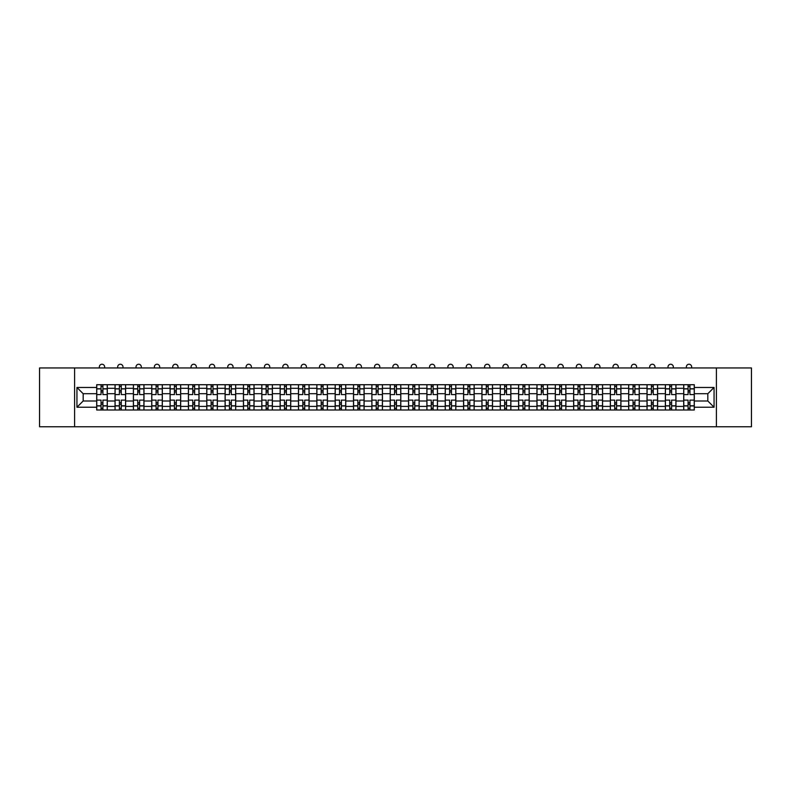 <?xml version="1.0" encoding="UTF-8"?>
<svg xmlns="http://www.w3.org/2000/svg" width="791" height="791" viewBox="0 0 791 791"><rect width="100%" height="100%" fill="white"/><g stroke="black" fill="none" stroke-linecap="round" stroke-linejoin="round"><path stroke-width="1.19" d="M716.409 426.754L751.45 426.754L751.45 367.953L39.55 367.953L39.55 426.754L716.409 426.754L716.409 367.953M115.041 409.995L115.041 388.302L107.279 388.302L107.279 409.995M107.279 388.302L107.279 384.713M115.041 388.302L115.041 384.713M125.631 384.713L125.631 409.995M133.392 409.995L133.392 384.713M143.972 384.713L143.972 409.995M151.734 409.995L151.734 384.713M162.313 384.713L162.313 409.995M170.075 409.995L170.075 384.713M180.664 384.713L180.664 409.995M188.416 409.995L188.416 384.713M199.006 384.713L199.006 409.995M206.767 409.995L206.767 384.713M217.347 384.713L217.347 409.995M225.109 409.995L225.109 384.713M235.688 384.713L235.688 409.995M243.45 409.995L243.45 384.713M254.04 384.713L254.04 409.995M261.801 409.995L261.801 384.713M272.381 384.713L272.381 409.995M280.143 409.995L280.143 384.713M290.722 384.713L290.722 409.995M298.484 409.995L298.484 384.713M309.073 384.713L309.073 409.995M316.835 409.995L316.835 384.713M327.415 384.713L327.415 409.995M335.176 409.995L335.176 384.713M345.756 384.713L345.756 409.995M353.518 409.995L353.518 384.713M364.107 384.713L364.107 409.995M371.869 409.995L371.869 384.713M382.449 384.713L382.449 409.995M390.21 409.995L390.21 384.713M400.79 384.713L400.79 409.995M408.551 409.995L408.551 384.713M419.131 384.713L419.131 409.995M426.893 409.995L426.893 384.713M437.482 384.713L437.482 409.995M445.244 409.995L445.244 384.713M455.824 384.713L455.824 409.995M463.585 409.995L463.585 384.713M474.165 384.713L474.165 409.995M481.927 409.995L481.927 384.713M492.516 384.713L492.516 409.995M500.278 409.995L500.278 384.713M510.857 384.713L510.857 409.995M518.619 409.995L518.619 384.713M529.199 384.713L529.199 409.995M536.96 409.995L536.96 384.713M547.55 384.713L547.55 409.995M555.312 409.995L555.312 384.713M565.891 384.713L565.891 409.995M573.653 409.995L573.653 384.713M584.233 384.713L584.233 409.995M591.994 409.995L591.994 384.713M602.584 384.713L602.584 409.995M610.336 409.995L610.336 384.713M620.925 384.713L620.925 409.995M628.687 409.995L628.687 384.713M639.266 384.713L639.266 409.995M647.028 409.995L647.028 384.713M657.608 384.713L657.608 409.995M665.369 409.995L665.369 384.713M675.959 384.713L675.959 409.995M683.721 409.995L683.721 384.713M683.721 400.997L675.959 400.997M665.369 400.997L657.608 400.997M647.028 400.997L639.266 400.997M628.687 400.997L620.925 400.997M610.336 400.997L602.584 400.997M591.994 400.997L584.233 400.997M573.653 400.997L565.891 400.997M555.312 400.997L547.55 400.997M536.96 400.997L529.199 400.997M518.619 400.997L510.857 400.997M500.278 400.997L492.516 400.997M481.927 400.997L474.165 400.997M463.585 400.997L455.824 400.997M445.244 400.997L437.482 400.997M426.893 400.997L419.131 400.997M408.551 400.997L400.79 400.997M390.21 400.997L382.449 400.997M371.869 400.997L364.107 400.997M353.518 400.997L345.756 400.997M335.176 400.997L327.415 400.997M316.835 400.997L309.073 400.997M298.484 400.997L290.722 400.997M280.143 400.997L272.381 400.997M261.801 400.997L254.04 400.997M243.45 400.997L235.688 400.997M225.109 400.997L217.347 400.997M206.767 400.997L199.006 400.997M188.416 400.997L180.664 400.997M170.075 400.997L162.313 400.997M151.734 400.997L143.972 400.997M133.392 400.997L125.631 400.997M115.041 400.997L107.279 400.997M683.721 393.71L675.959 393.71M665.369 393.71L657.608 393.71M647.028 393.71L639.266 393.71M628.687 393.71L620.925 393.71M610.336 393.71L602.584 393.71M591.994 393.71L584.233 393.71M573.653 393.71L565.891 393.71M555.312 393.71L547.55 393.71M536.96 393.71L529.199 393.71M518.619 393.71L510.857 393.71M500.278 393.71L492.516 393.71M481.927 393.71L474.165 393.71M463.585 393.71L455.824 393.71M445.244 393.71L437.482 393.71M426.893 393.71L419.131 393.71M408.551 393.71L400.79 393.71M390.21 393.71L382.449 393.71M371.869 393.71L364.107 393.71M353.518 393.71L345.756 393.71M335.176 393.71L327.415 393.71M316.835 393.71L309.073 393.71M298.484 393.71L290.722 393.71M280.143 393.71L272.381 393.71M261.801 393.71L254.04 393.71M243.45 393.71L235.688 393.71M225.109 393.71L217.347 393.71M206.767 393.71L199.006 393.71M188.416 393.71L180.664 393.71M170.075 393.71L162.313 393.71M151.734 393.71L143.972 393.71M133.392 393.71L125.631 393.71M115.041 393.71L107.279 393.71M83.174 400.997L96.7 400.997L96.7 393.71L83.174 393.71L83.174 400.997L76.945 407.227L76.945 387.471L96.7 387.471L96.7 393.71M694.3 393.71L694.3 400.997L707.826 400.997L707.826 393.71L694.3 393.71L694.3 384.713L96.7 384.713L96.7 387.471M694.3 387.471L714.055 387.471L714.055 407.227L694.3 407.227L694.3 400.997M96.7 400.997L96.7 409.995L694.3 409.995L694.3 407.227M96.7 407.227L76.945 407.227M74.591 426.754L74.591 367.953M102.929 408.225L101.05 408.225M101.05 386.473L102.929 386.473M121.28 408.225L119.392 408.225M119.392 386.473L121.28 386.473M139.621 408.225L137.743 408.225M137.743 386.473L139.621 386.473M157.963 408.225L156.084 408.225M156.084 386.473L157.963 386.473M176.314 408.225L174.425 408.225M174.425 386.473L176.314 386.473M194.655 408.225L192.777 408.225M192.777 386.473L194.655 386.473M212.997 408.225L211.118 408.225M211.118 386.473L212.997 386.473M231.338 408.225L229.459 408.225M229.459 386.473L231.338 386.473M249.689 408.225L247.801 408.225M247.801 386.473L249.689 386.473M268.03 408.225L266.152 408.225M266.152 386.473L268.03 386.473M286.372 408.225L284.493 408.225M284.493 386.473L286.372 386.473M304.723 408.225L302.834 408.225M302.834 386.473L304.723 386.473M323.064 408.225L321.186 408.225M321.186 386.473L323.064 386.473M341.405 408.225L339.527 408.225M339.527 386.473L341.405 386.473M359.757 408.225L357.868 408.225M357.868 386.473L359.757 386.473M378.098 408.225L376.219 408.225M376.219 386.473L378.098 386.473M396.439 408.225L394.561 408.225M394.561 386.473L396.439 386.473M414.781 408.225L412.902 408.225M412.902 386.473L414.781 386.473M433.132 408.225L431.243 408.225M431.243 386.473L433.132 386.473M451.473 408.225L449.595 408.225M449.595 386.473L451.473 386.473M469.814 408.225L467.936 408.225M467.936 386.473L469.814 386.473M488.166 408.225L486.277 408.225M486.277 386.473L488.166 386.473M506.507 408.225L504.628 408.225M504.628 386.473L506.507 386.473M524.848 408.225L522.97 408.225M522.97 386.473L524.848 386.473M543.199 408.225L541.311 408.225M541.311 386.473L543.199 386.473M561.541 408.225L559.662 408.225M559.662 386.473L561.541 386.473M579.882 408.225L578.003 408.225M578.003 386.473L579.882 386.473M598.223 408.225L596.345 408.225M596.345 386.473L598.223 386.473M616.575 408.225L614.686 408.225M614.686 386.473L616.575 386.473M634.916 408.225L633.037 408.225M633.037 386.473L634.916 386.473M653.257 408.225L651.379 408.225M651.379 386.473L653.257 386.473M671.608 408.225L669.72 408.225M669.72 386.473L671.608 386.473M689.95 408.225L688.071 408.225M688.071 386.473L689.95 386.473M76.945 387.471L83.174 393.71M707.826 400.997L714.055 407.227M707.826 393.71L714.055 387.471M107.22 409.995L107.22 394.59L102.929 394.59L102.929 384.713M101.05 384.713L101.05 394.59L96.759 394.59L96.759 384.713M104.639 367.953L104.639 366.895A2.65 2.65 0 0 0 101.99 364.246A2.65 2.65 0 0 0 99.35 366.895L99.35 367.953M107.22 394.59L107.22 384.713M96.759 409.995L96.759 400.117L101.05 400.117L101.05 409.995M102.929 409.995L102.929 400.117L107.22 400.117M101.05 392L102.929 392M96.759 400.117L96.759 394.59M102.929 402.698L101.05 402.698M102.929 408.463L101.05 408.463M101.05 404.231L102.929 404.231M102.929 390.477L101.05 390.477M101.05 386.235L102.929 386.235M125.571 409.995L125.571 394.59L121.28 394.59L121.28 384.713M119.392 384.713L119.392 394.59L115.1 394.59L115.1 384.713M122.981 367.953L122.981 366.895A2.65 2.65 0 0 0 120.331 364.246A2.65 2.65 0 0 0 117.691 366.895L117.691 367.953M125.571 394.59L125.571 384.713M115.1 409.995L115.1 400.117L119.392 400.117L119.392 409.995M121.28 409.995L121.28 400.117L125.571 400.117M119.392 392L121.28 392M115.1 400.117L115.1 394.59M121.28 402.698L119.392 402.698M121.28 408.463L119.392 408.463M119.392 404.231L121.28 404.231M121.28 390.477L119.392 390.477M119.392 386.235L121.28 386.235M143.913 409.995L143.913 394.59L139.621 394.59L139.621 384.713M137.743 384.713L137.743 394.59L133.452 394.59L133.452 384.713M141.322 367.953L141.322 366.895A2.65 2.65 0 0 0 138.682 364.246A2.65 2.65 0 0 0 136.032 366.895L136.032 367.953M143.913 394.59L143.913 384.713M133.452 409.995L133.452 400.117L137.743 400.117L137.743 409.995M139.621 409.995L139.621 400.117L143.913 400.117M137.743 392L139.621 392M133.452 400.117L133.452 394.59M139.621 402.698L137.743 402.698M139.621 408.463L137.743 408.463M137.743 404.231L139.621 404.231M139.621 390.477L137.743 390.477M137.743 386.235L139.621 386.235M162.254 409.995L162.254 394.59L157.963 394.59L157.963 384.713M156.084 384.713L156.084 394.59L151.793 394.59L151.793 384.713M159.673 367.953L159.673 366.895A2.65 2.65 0 0 0 157.023 364.246A2.65 2.65 0 0 0 154.374 366.895L154.374 367.953M162.254 394.59L162.254 384.713M151.793 409.995L151.793 400.117L156.084 400.117L156.084 409.995M157.963 409.995L157.963 400.117L162.254 400.117M156.084 392L157.963 392M151.793 400.117L151.793 394.59M157.963 402.698L156.084 402.698M157.963 408.463L156.084 408.463M156.084 404.231L157.963 404.231M157.963 390.477L156.084 390.477M156.084 386.235L157.963 386.235M180.605 409.995L180.605 394.59L176.314 394.59L176.314 384.713M174.425 384.713L174.425 394.59L170.134 394.59L170.134 384.713M178.015 367.953L178.015 366.895A2.65 2.65 0 0 0 175.365 364.246A2.65 2.65 0 0 0 172.725 366.895L172.725 367.953M180.605 394.59L180.605 384.713M170.134 409.995L170.134 400.117L174.425 400.117L174.425 409.995M176.314 409.995L176.314 400.117L180.605 400.117M174.425 392L176.314 392M170.134 400.117L170.134 394.59M176.314 402.698L174.425 402.698M176.314 408.463L174.425 408.463M174.425 404.231L176.314 404.231M176.314 390.477L174.425 390.477M174.425 386.235L176.314 386.235M198.946 409.995L198.946 394.59L194.655 394.59L194.655 384.713M192.777 384.713L192.777 394.59L188.476 394.59L188.476 384.713M196.356 367.953L196.356 366.895A2.65 2.65 0 0 0 193.716 364.246A2.65 2.65 0 0 0 191.066 366.895L191.066 367.953M198.946 394.59L198.946 384.713M188.476 409.995L188.476 400.117L192.777 400.117L192.777 409.995M194.655 409.995L194.655 400.117L198.946 400.117M192.777 392L194.655 392M188.476 400.117L188.476 394.59M194.655 402.698L192.777 402.698M194.655 408.463L192.777 408.463M192.777 404.231L194.655 404.231M194.655 390.477L192.777 390.477M192.777 386.235L194.655 386.235M217.288 409.995L217.288 394.59L212.997 394.59L212.997 384.713M211.118 384.713L211.118 394.59L206.827 394.59L206.827 384.713M214.707 367.953L214.707 366.895A2.65 2.65 0 0 0 212.057 364.246A2.65 2.65 0 0 0 209.407 366.895L209.407 367.953M217.288 394.59L217.288 384.713M206.827 409.995L206.827 400.117L211.118 400.117L211.118 409.995M212.997 409.995L212.997 400.117L217.288 400.117M211.118 392L212.997 392M206.827 400.117L206.827 394.59M212.997 402.698L211.118 402.698M212.997 408.463L211.118 408.463M211.118 404.231L212.997 404.231M212.997 390.477L211.118 390.477M211.118 386.235L212.997 386.235M235.639 409.995L235.639 394.59L231.338 394.59L231.338 384.713M229.459 384.713L229.459 394.59L225.168 394.59L225.168 384.713M233.048 367.953L233.048 366.895A2.65 2.65 0 0 0 230.399 364.246A2.65 2.65 0 0 0 227.759 366.895L227.759 367.953M235.639 394.59L235.639 384.713M225.168 409.995L225.168 400.117L229.459 400.117L229.459 409.995M231.338 409.995L231.338 400.117L235.639 400.117M229.459 392L231.338 392M225.168 400.117L225.168 394.59M231.338 402.698L229.459 402.698M231.338 408.463L229.459 408.463M229.459 404.231L231.338 404.231M231.338 390.477L229.459 390.477M229.459 386.235L231.338 386.235M253.98 409.995L253.98 394.59L249.689 394.59L249.689 384.713M247.801 384.713L247.801 394.59L243.509 394.59L243.509 384.713M251.39 367.953L251.39 366.895A2.65 2.65 0 0 0 248.75 364.246A2.65 2.65 0 0 0 246.1 366.895L246.1 367.953M253.98 394.59L253.98 384.713M243.509 409.995L243.509 400.117L247.801 400.117L247.801 409.995M249.689 409.995L249.689 400.117L253.98 400.117M247.801 392L249.689 392M243.509 400.117L243.509 394.59M249.689 402.698L247.801 402.698M249.689 408.463L247.801 408.463M247.801 404.231L249.689 404.231M249.689 390.477L247.801 390.477M247.801 386.235L249.689 386.235M272.322 409.995L272.322 394.59L268.03 394.59L268.03 384.713M266.152 384.713L266.152 394.59L261.861 394.59L261.861 384.713M269.731 367.953L269.731 366.895A2.65 2.65 0 0 0 267.091 364.246A2.65 2.65 0 0 0 264.441 366.895L264.441 367.953M272.322 394.59L272.322 384.713M261.861 409.995L261.861 400.117L266.152 400.117L266.152 409.995M268.03 409.995L268.03 400.117L272.322 400.117M266.152 392L268.03 392M261.861 400.117L261.861 394.59M268.03 402.698L266.152 402.698M268.03 408.463L266.152 408.463M266.152 404.231L268.03 404.231M268.03 390.477L266.152 390.477M266.152 386.235L268.03 386.235M290.663 409.995L290.663 394.59L286.372 394.59L286.372 384.713M284.493 384.713L284.493 394.59L280.202 394.59L280.202 384.713M288.082 367.953L288.082 366.895A2.65 2.65 0 0 0 285.432 364.246A2.65 2.65 0 0 0 282.792 366.895L282.792 367.953M290.663 394.59L290.663 384.713M280.202 409.995L280.202 400.117L284.493 400.117L284.493 409.995M286.372 409.995L286.372 400.117L290.663 400.117M284.493 392L286.372 392M280.202 400.117L280.202 394.59M286.372 402.698L284.493 402.698M286.372 408.463L284.493 408.463M284.493 404.231L286.372 404.231M286.372 390.477L284.493 390.477M284.493 386.235L286.372 386.235M309.014 409.995L309.014 394.59L304.723 394.59L304.723 384.713M302.834 384.713L302.834 394.59L298.543 394.59L298.543 384.713M306.424 367.953L306.424 366.895A2.65 2.65 0 0 0 303.774 364.246A2.65 2.65 0 0 0 301.134 366.895L301.134 367.953M309.014 394.59L309.014 384.713M298.543 409.995L298.543 400.117L302.834 400.117L302.834 409.995M304.723 409.995L304.723 400.117L309.014 400.117M302.834 392L304.723 392M298.543 400.117L298.543 394.59M304.723 402.698L302.834 402.698M304.723 408.463L302.834 408.463M302.834 404.231L304.723 404.231M304.723 390.477L302.834 390.477M302.834 386.235L304.723 386.235M327.355 409.995L327.355 394.59L323.064 394.59L323.064 384.713M321.186 384.713L321.186 394.59L316.894 394.59L316.894 384.713M324.765 367.953L324.765 366.895A2.65 2.65 0 0 0 322.125 364.246A2.65 2.65 0 0 0 319.475 366.895L319.475 367.953M327.355 394.59L327.355 384.713M316.894 409.995L316.894 400.117L321.186 400.117L321.186 409.995M323.064 409.995L323.064 400.117L327.355 400.117M321.186 392L323.064 392M316.894 400.117L316.894 394.59M323.064 402.698L321.186 402.698M323.064 408.463L321.186 408.463M321.186 404.231L323.064 404.231M323.064 390.477L321.186 390.477M321.186 386.235L323.064 386.235M345.697 409.995L345.697 394.59L341.405 394.59L341.405 384.713M339.527 384.713L339.527 394.59L335.236 394.59L335.236 384.713M343.116 367.953L343.116 366.895A2.65 2.65 0 0 0 340.466 364.246A2.65 2.65 0 0 0 337.826 366.895L337.826 367.953M345.697 394.59L345.697 384.713M335.236 409.995L335.236 400.117L339.527 400.117L339.527 409.995M341.405 409.995L341.405 400.117L345.697 400.117M339.527 392L341.405 392M335.236 400.117L335.236 394.59M341.405 402.698L339.527 402.698M341.405 408.463L339.527 408.463M339.527 404.231L341.405 404.231M341.405 390.477L339.527 390.477M339.527 386.235L341.405 386.235M364.048 409.995L364.048 394.59L359.757 394.59L359.757 384.713M357.868 384.713L357.868 394.59L353.577 394.59L353.577 384.713M361.457 367.953L361.457 366.895A2.65 2.65 0 0 0 358.807 364.246A2.65 2.65 0 0 0 356.168 366.895L356.168 367.953M364.048 394.59L364.048 384.713M353.577 409.995L353.577 400.117L357.868 400.117L357.868 409.995M359.757 409.995L359.757 400.117L364.048 400.117M357.868 392L359.757 392M353.577 400.117L353.577 394.59M359.757 402.698L357.868 402.698M359.757 408.463L357.868 408.463M357.868 404.231L359.757 404.231M359.757 390.477L357.868 390.477M357.868 386.235L359.757 386.235M382.389 409.995L382.389 394.59L378.098 394.59L378.098 384.713M376.219 384.713L376.219 394.59L371.918 394.59L371.918 384.713M379.799 367.953L379.799 366.895A2.65 2.65 0 0 0 377.159 364.246A2.65 2.65 0 0 0 374.509 366.895L374.509 367.953M382.389 394.59L382.389 384.713M371.918 409.995L371.918 400.117L376.219 400.117L376.219 409.995M378.098 409.995L378.098 400.117L382.389 400.117M376.219 392L378.098 392M371.918 400.117L371.918 394.59M378.098 402.698L376.219 402.698M378.098 408.463L376.219 408.463M376.219 404.231L378.098 404.231M378.098 390.477L376.219 390.477M376.219 386.235L378.098 386.235M400.73 409.995L400.73 394.59L396.439 394.59L396.439 384.713M394.561 384.713L394.561 394.59L390.27 394.59L390.27 384.713M398.15 367.953L398.15 366.895A2.65 2.65 0 0 0 395.5 364.246A2.65 2.65 0 0 0 392.85 366.895L392.85 367.953M400.73 394.59L400.73 384.713M390.27 409.995L390.27 400.117L394.561 400.117L394.561 409.995M396.439 409.995L396.439 400.117L400.73 400.117M394.561 392L396.439 392M390.27 400.117L390.27 394.59M396.439 402.698L394.561 402.698M396.439 408.463L394.561 408.463M394.561 404.231L396.439 404.231M396.439 390.477L394.561 390.477M394.561 386.235L396.439 386.235M419.082 409.995L419.082 394.59L414.781 394.59L414.781 384.713M412.902 384.713L412.902 394.59L408.611 394.59L408.611 384.713M416.491 367.953L416.491 366.895A2.65 2.65 0 0 0 413.841 364.246A2.65 2.65 0 0 0 411.201 366.895L411.201 367.953M419.082 394.59L419.082 384.713M408.611 409.995L408.611 400.117L412.902 400.117L412.902 409.995M414.781 409.995L414.781 400.117L419.082 400.117M412.902 392L414.781 392M408.611 400.117L408.611 394.59M414.781 402.698L412.902 402.698M414.781 408.463L412.902 408.463M412.902 404.231L414.781 404.231M414.781 390.477L412.902 390.477M412.902 386.235L414.781 386.235M437.423 409.995L437.423 394.59L433.132 394.59L433.132 384.713M431.243 384.713L431.243 394.59L426.952 394.59L426.952 384.713M434.832 367.953L434.832 366.895A2.65 2.65 0 0 0 432.193 364.246A2.65 2.65 0 0 0 429.543 366.895L429.543 367.953M437.423 394.59L437.423 384.713M426.952 409.995L426.952 400.117L431.243 400.117L431.243 409.995M433.132 409.995L433.132 400.117L437.423 400.117M431.243 392L433.132 392M426.952 400.117L426.952 394.59M433.132 402.698L431.243 402.698M433.132 408.463L431.243 408.463M431.243 404.231L433.132 404.231M433.132 390.477L431.243 390.477M431.243 386.235L433.132 386.235M455.764 409.995L455.764 394.59L451.473 394.59L451.473 384.713M449.595 384.713L449.595 394.59L445.303 394.59L445.303 384.713M453.174 367.953L453.174 366.895A2.65 2.65 0 0 0 450.534 364.246A2.65 2.65 0 0 0 447.884 366.895L447.884 367.953M455.764 394.59L455.764 384.713M445.303 409.995L445.303 400.117L449.595 400.117L449.595 409.995M451.473 409.995L451.473 400.117L455.764 400.117M449.595 392L451.473 392M445.303 400.117L445.303 394.59M451.473 402.698L449.595 402.698M451.473 408.463L449.595 408.463M449.595 404.231L451.473 404.231M451.473 390.477L449.595 390.477M449.595 386.235L451.473 386.235M474.106 409.995L474.106 394.59L469.814 394.59L469.814 384.713M467.936 384.713L467.936 394.59L463.645 394.59L463.645 384.713M471.525 367.953L471.525 366.895A2.65 2.65 0 0 0 468.875 364.246A2.65 2.65 0 0 0 466.235 366.895L466.235 367.953M474.106 394.59L474.106 384.713M463.645 409.995L463.645 400.117L467.936 400.117L467.936 409.995M469.814 409.995L469.814 400.117L474.106 400.117M467.936 392L469.814 392M463.645 400.117L463.645 394.59M469.814 402.698L467.936 402.698M469.814 408.463L467.936 408.463M467.936 404.231L469.814 404.231M469.814 390.477L467.936 390.477M467.936 386.235L469.814 386.235M492.457 409.995L492.457 394.59L488.166 394.59L488.166 384.713M486.277 384.713L486.277 394.59L481.986 394.59L481.986 384.713M489.866 367.953L489.866 366.895A2.65 2.65 0 0 0 487.226 364.246A2.65 2.65 0 0 0 484.576 366.895L484.576 367.953M492.457 394.59L492.457 384.713M481.986 409.995L481.986 400.117L486.277 400.117L486.277 409.995M488.166 409.995L488.166 400.117L492.457 400.117M486.277 392L488.166 392M481.986 400.117L481.986 394.59M488.166 402.698L486.277 402.698M488.166 408.463L486.277 408.463M486.277 404.231L488.166 404.231M488.166 390.477L486.277 390.477M486.277 386.235L488.166 386.235M510.798 409.995L510.798 394.59L506.507 394.59L506.507 384.713M504.628 384.713L504.628 394.59L500.337 394.59L500.337 384.713M508.208 367.953L508.208 366.895A2.65 2.65 0 0 0 505.568 364.246A2.65 2.65 0 0 0 502.918 366.895L502.918 367.953M510.798 394.59L510.798 384.713M500.337 409.995L500.337 400.117L504.628 400.117L504.628 409.995M506.507 409.995L506.507 400.117L510.798 400.117M504.628 392L506.507 392M500.337 400.117L500.337 394.59M506.507 402.698L504.628 402.698M506.507 408.463L504.628 408.463M504.628 404.231L506.507 404.231M506.507 390.477L504.628 390.477M504.628 386.235L506.507 386.235M529.139 409.995L529.139 394.59L524.848 394.59L524.848 384.713M522.97 384.713L522.97 394.59L518.678 394.59L518.678 384.713M526.559 367.953L526.559 366.895A2.65 2.65 0 0 0 523.909 364.246A2.65 2.65 0 0 0 521.269 366.895L521.269 367.953M529.139 394.59L529.139 384.713M518.678 409.995L518.678 400.117L522.97 400.117L522.97 409.995M524.848 409.995L524.848 400.117L529.139 400.117M522.97 392L524.848 392M518.678 400.117L518.678 394.59M524.848 402.698L522.97 402.698M524.848 408.463L522.97 408.463M522.97 404.231L524.848 404.231M524.848 390.477L522.97 390.477M522.97 386.235L524.848 386.235M547.491 409.995L547.491 394.59L543.199 394.59L543.199 384.713M541.311 384.713L541.311 394.59L537.02 394.59L537.02 384.713M544.9 367.953L544.9 366.895A2.65 2.65 0 0 0 542.25 364.246A2.65 2.65 0 0 0 539.61 366.895L539.61 367.953M547.491 394.59L547.491 384.713M537.02 409.995L537.02 400.117L541.311 400.117L541.311 409.995M543.199 409.995L543.199 400.117L547.491 400.117M541.311 392L543.199 392M537.02 400.117L537.02 394.59M543.199 402.698L541.311 402.698M543.199 408.463L541.311 408.463M541.311 404.231L543.199 404.231M543.199 390.477L541.311 390.477M541.311 386.235L543.199 386.235M565.832 409.995L565.832 394.59L561.541 394.59L561.541 384.713M559.662 384.713L559.662 394.59L555.361 394.59L555.361 384.713M563.241 367.953L563.241 366.895A2.65 2.65 0 0 0 560.601 364.246A2.65 2.65 0 0 0 557.952 366.895L557.952 367.953M565.832 394.59L565.832 384.713M555.361 409.995L555.361 400.117L559.662 400.117L559.662 409.995M561.541 409.995L561.541 400.117L565.832 400.117M559.662 392L561.541 392M555.361 400.117L555.361 394.59M561.541 402.698L559.662 402.698M561.541 408.463L559.662 408.463M559.662 404.231L561.541 404.231M561.541 390.477L559.662 390.477M559.662 386.235L561.541 386.235M584.173 409.995L584.173 394.59L579.882 394.59L579.882 384.713M578.003 384.713L578.003 394.59L573.712 394.59L573.712 384.713M581.593 367.953L581.593 366.895A2.65 2.65 0 0 0 578.943 364.246A2.65 2.65 0 0 0 576.293 366.895L576.293 367.953M584.173 394.59L584.173 384.713M573.712 409.995L573.712 400.117L578.003 400.117L578.003 409.995M579.882 409.995L579.882 400.117L584.173 400.117M578.003 392L579.882 392M573.712 400.117L573.712 394.59M579.882 402.698L578.003 402.698M579.882 408.463L578.003 408.463M578.003 404.231L579.882 404.231M579.882 390.477L578.003 390.477M578.003 386.235L579.882 386.235M602.524 409.995L602.524 394.59L598.223 394.59L598.223 384.713M596.345 384.713L596.345 394.59L592.054 394.59L592.054 384.713M599.934 367.953L599.934 366.895A2.65 2.65 0 0 0 597.284 364.246A2.65 2.65 0 0 0 594.644 366.895L594.644 367.953M602.524 394.59L602.524 384.713M592.054 409.995L592.054 400.117L596.345 400.117L596.345 409.995M598.223 409.995L598.223 400.117L602.524 400.117M596.345 392L598.223 392M592.054 400.117L592.054 394.59M598.223 402.698L596.345 402.698M598.223 408.463L596.345 408.463M596.345 404.231L598.223 404.231M598.223 390.477L596.345 390.477M596.345 386.235L598.223 386.235M620.866 409.995L620.866 394.59L616.575 394.59L616.575 384.713M614.686 384.713L614.686 394.59L610.395 394.59L610.395 384.713M618.275 367.953L618.275 366.895A2.65 2.65 0 0 0 615.635 364.246A2.65 2.65 0 0 0 612.985 366.895L612.985 367.953M620.866 394.59L620.866 384.713M610.395 409.995L610.395 400.117L614.686 400.117L614.686 409.995M616.575 409.995L616.575 400.117L620.866 400.117M614.686 392L616.575 392M610.395 400.117L610.395 394.59M616.575 402.698L614.686 402.698M616.575 408.463L614.686 408.463M614.686 404.231L616.575 404.231M616.575 390.477L614.686 390.477M614.686 386.235L616.575 386.235M639.207 409.995L639.207 394.59L634.916 394.59L634.916 384.713M633.037 384.713L633.037 394.59L628.746 394.59L628.746 384.713M636.626 367.953L636.626 366.895A2.65 2.65 0 0 0 633.977 364.246A2.65 2.65 0 0 0 631.327 366.895L631.327 367.953M639.207 394.59L639.207 384.713M628.746 409.995L628.746 400.117L633.037 400.117L633.037 409.995M634.916 409.995L634.916 400.117L639.207 400.117M633.037 392L634.916 392M628.746 400.117L628.746 394.59M634.916 402.698L633.037 402.698M634.916 408.463L633.037 408.463M633.037 404.231L634.916 404.231M634.916 390.477L633.037 390.477M633.037 386.235L634.916 386.235M657.548 409.995L657.548 394.59L653.257 394.59L653.257 384.713M651.379 384.713L651.379 394.59L647.087 394.59L647.087 384.713M654.968 367.953L654.968 366.895A2.65 2.65 0 0 0 652.318 364.246A2.65 2.65 0 0 0 649.678 366.895L649.678 367.953M657.548 394.59L657.548 384.713M647.087 409.995L647.087 400.117L651.379 400.117L651.379 409.995M653.257 409.995L653.257 400.117L657.548 400.117M651.379 392L653.257 392M647.087 400.117L647.087 394.59M653.257 402.698L651.379 402.698M653.257 408.463L651.379 408.463M651.379 404.231L653.257 404.231M653.257 390.477L651.379 390.477M651.379 386.235L653.257 386.235M675.9 409.995L675.9 394.59L671.608 394.59L671.608 384.713M669.72 384.713L669.72 394.59L665.429 394.59L665.429 384.713M673.309 367.953L673.309 366.895A2.65 2.65 0 0 0 670.669 364.246A2.65 2.65 0 0 0 668.019 366.895L668.019 367.953M675.9 394.59L675.9 384.713M665.429 409.995L665.429 400.117L669.72 400.117L669.72 409.995M671.608 409.995L671.608 400.117L675.9 400.117M669.72 392L671.608 392M665.429 400.117L665.429 394.59M671.608 402.698L669.72 402.698M671.608 408.463L669.72 408.463M669.72 404.231L671.608 404.231M671.608 390.477L669.72 390.477M669.72 386.235L671.608 386.235M694.241 409.995L694.241 394.59L689.95 394.59L689.95 384.713M688.071 384.713L688.071 394.59L683.78 394.59L683.78 384.713M691.65 367.953L691.65 366.895A2.65 2.65 0 0 0 689.01 364.246A2.65 2.65 0 0 0 686.361 366.895L686.361 367.953M694.241 394.59L694.241 384.713M683.78 409.995L683.78 400.117L688.071 400.117L688.071 409.995M689.95 409.995L689.95 400.117L694.241 400.117M688.071 392L689.95 392M683.78 400.117L683.78 394.59M689.95 402.698L688.071 402.698M689.95 408.463L688.071 408.463M688.071 404.231L689.95 404.231M689.95 390.477L688.071 390.477M688.071 386.235L689.95 386.235M665.369 388.302L657.608 388.302M647.028 388.302L639.266 388.302M628.687 388.302L620.925 388.302M610.336 388.302L602.584 388.302M591.994 388.302L584.233 388.302M573.653 388.302L565.891 388.302M555.312 388.302L547.55 388.302M536.96 388.302L529.199 388.302M518.619 388.302L510.857 388.302M500.278 388.302L492.516 388.302M481.927 388.302L474.165 388.302M463.585 388.302L455.824 388.302M445.244 388.302L437.482 388.302M426.893 388.302L419.131 388.302M408.551 388.302L400.79 388.302M390.21 388.302L382.449 388.302M371.869 388.302L364.107 388.302M353.518 388.302L345.756 388.302M335.176 388.302L327.415 388.302M316.835 388.302L309.073 388.302M298.484 388.302L290.722 388.302M280.143 388.302L272.381 388.302M261.801 388.302L254.04 388.302M243.45 388.302L235.688 388.302M225.109 388.302L217.347 388.302M206.767 388.302L199.006 388.302M188.416 388.302L180.664 388.302M170.075 388.302L162.313 388.302M151.734 388.302L143.972 388.302M133.392 388.302L125.631 388.302M683.721 388.302L675.959 388.302M665.369 406.406L657.608 406.406M647.028 406.406L639.266 406.406M628.687 406.406L620.925 406.406M610.336 406.406L602.584 406.406M591.994 406.406L584.233 406.406M573.653 406.406L565.891 406.406M555.312 406.406L547.55 406.406M536.96 406.406L529.199 406.406M518.619 406.406L510.857 406.406M500.278 406.406L492.516 406.406M481.927 406.406L474.165 406.406M463.585 406.406L455.824 406.406M445.244 406.406L437.482 406.406M426.893 406.406L419.131 406.406M408.551 406.406L400.79 406.406M390.21 406.406L382.449 406.406M371.869 406.406L364.107 406.406M353.518 406.406L345.756 406.406M335.176 406.406L327.415 406.406M316.835 406.406L309.073 406.406M298.484 406.406L290.722 406.406M280.143 406.406L272.381 406.406M261.801 406.406L254.04 406.406M243.45 406.406L235.688 406.406M225.109 406.406L217.347 406.406M206.767 406.406L199.006 406.406M188.416 406.406L180.664 406.406M170.075 406.406L162.313 406.406M151.734 406.406L143.972 406.406M133.392 406.406L125.631 406.406M115.041 406.406L107.279 406.406M683.721 406.406L675.959 406.406M107.22 388.767L102.929 388.767M101.05 388.767L96.759 388.767M101.05 388.925L96.759 388.925M101.05 405.783L96.759 405.783M101.05 405.941L96.759 405.941M107.22 405.941L102.929 405.941M107.22 388.925L102.929 388.925M107.22 405.783L102.929 405.783M125.571 388.767L121.28 388.767M119.392 388.767L115.1 388.767M119.392 388.925L115.1 388.925M119.392 405.783L115.1 405.783M119.392 405.941L115.1 405.941M125.571 405.941L121.28 405.941M125.571 388.925L121.28 388.925M125.571 405.783L121.28 405.783M143.913 388.767L139.621 388.767M137.743 388.767L133.452 388.767M137.743 388.925L133.452 388.925M137.743 405.783L133.452 405.783M137.743 405.941L133.452 405.941M143.913 405.941L139.621 405.941M143.913 388.925L139.621 388.925M143.913 405.783L139.621 405.783M162.254 388.767L157.963 388.767M156.084 388.767L151.793 388.767M156.084 388.925L151.793 388.925M156.084 405.783L151.793 405.783M156.084 405.941L151.793 405.941M162.254 405.941L157.963 405.941M162.254 388.925L157.963 388.925M162.254 405.783L157.963 405.783M180.605 388.767L176.314 388.767M174.425 388.767L170.134 388.767M174.425 388.925L170.134 388.925M174.425 405.783L170.134 405.783M174.425 405.941L170.134 405.941M180.605 405.941L176.314 405.941M180.605 388.925L176.314 388.925M180.605 405.783L176.314 405.783M198.946 388.767L194.655 388.767M192.777 388.767L188.476 388.767M192.777 388.925L188.476 388.925M192.777 405.783L188.476 405.783M192.777 405.941L188.476 405.941M198.946 405.941L194.655 405.941M198.946 388.925L194.655 388.925M198.946 405.783L194.655 405.783M217.288 388.767L212.997 388.767M211.118 388.767L206.827 388.767M211.118 388.925L206.827 388.925M211.118 405.783L206.827 405.783M211.118 405.941L206.827 405.941M217.288 405.941L212.997 405.941M217.288 388.925L212.997 388.925M217.288 405.783L212.997 405.783M235.639 388.767L231.338 388.767M229.459 388.767L225.168 388.767M229.459 388.925L225.168 388.925M229.459 405.783L225.168 405.783M229.459 405.941L225.168 405.941M235.639 405.941L231.338 405.941M235.639 388.925L231.338 388.925M235.639 405.783L231.338 405.783M253.98 388.767L249.689 388.767M247.801 388.767L243.509 388.767M247.801 388.925L243.509 388.925M247.801 405.783L243.509 405.783M247.801 405.941L243.509 405.941M253.98 405.941L249.689 405.941M253.98 388.925L249.689 388.925M253.98 405.783L249.689 405.783M272.322 388.767L268.03 388.767M266.152 388.767L261.861 388.767M266.152 388.925L261.861 388.925M266.152 405.783L261.861 405.783M266.152 405.941L261.861 405.941M272.322 405.941L268.03 405.941M272.322 388.925L268.03 388.925M272.322 405.783L268.03 405.783M290.663 388.767L286.372 388.767M284.493 388.767L280.202 388.767M284.493 388.925L280.202 388.925M284.493 405.783L280.202 405.783M284.493 405.941L280.202 405.941M290.663 405.941L286.372 405.941M290.663 388.925L286.372 388.925M290.663 405.783L286.372 405.783M309.014 388.767L304.723 388.767M302.834 388.767L298.543 388.767M302.834 388.925L298.543 388.925M302.834 405.783L298.543 405.783M302.834 405.941L298.543 405.941M309.014 405.941L304.723 405.941M309.014 388.925L304.723 388.925M309.014 405.783L304.723 405.783M327.355 388.767L323.064 388.767M321.186 388.767L316.894 388.767M321.186 388.925L316.894 388.925M321.186 405.783L316.894 405.783M321.186 405.941L316.894 405.941M327.355 405.941L323.064 405.941M327.355 388.925L323.064 388.925M327.355 405.783L323.064 405.783M345.697 388.767L341.405 388.767M339.527 388.767L335.236 388.767M339.527 388.925L335.236 388.925M339.527 405.783L335.236 405.783M339.527 405.941L335.236 405.941M345.697 405.941L341.405 405.941M345.697 388.925L341.405 388.925M345.697 405.783L341.405 405.783M364.048 388.767L359.757 388.767M357.868 388.767L353.577 388.767M357.868 388.925L353.577 388.925M357.868 405.783L353.577 405.783M357.868 405.941L353.577 405.941M364.048 405.941L359.757 405.941M364.048 388.925L359.757 388.925M364.048 405.783L359.757 405.783M382.389 388.767L378.098 388.767M376.219 388.767L371.918 388.767M376.219 388.925L371.918 388.925M376.219 405.783L371.918 405.783M376.219 405.941L371.918 405.941M382.389 405.941L378.098 405.941M382.389 388.925L378.098 388.925M382.389 405.783L378.098 405.783M400.73 388.767L396.439 388.767M394.561 388.767L390.27 388.767M394.561 388.925L390.27 388.925M394.561 405.783L390.27 405.783M394.561 405.941L390.27 405.941M400.73 405.941L396.439 405.941M400.73 388.925L396.439 388.925M400.73 405.783L396.439 405.783M419.082 388.767L414.781 388.767M412.902 388.767L408.611 388.767M412.902 388.925L408.611 388.925M412.902 405.783L408.611 405.783M412.902 405.941L408.611 405.941M419.082 405.941L414.781 405.941M419.082 388.925L414.781 388.925M419.082 405.783L414.781 405.783M437.423 388.767L433.132 388.767M431.243 388.767L426.952 388.767M431.243 388.925L426.952 388.925M431.243 405.783L426.952 405.783M431.243 405.941L426.952 405.941M437.423 405.941L433.132 405.941M437.423 388.925L433.132 388.925M437.423 405.783L433.132 405.783M455.764 388.767L451.473 388.767M449.595 388.767L445.303 388.767M449.595 388.925L445.303 388.925M449.595 405.783L445.303 405.783M449.595 405.941L445.303 405.941M455.764 405.941L451.473 405.941M455.764 388.925L451.473 388.925M455.764 405.783L451.473 405.783M474.106 388.767L469.814 388.767M467.936 388.767L463.645 388.767M467.936 388.925L463.645 388.925M467.936 405.783L463.645 405.783M467.936 405.941L463.645 405.941M474.106 405.941L469.814 405.941M474.106 388.925L469.814 388.925M474.106 405.783L469.814 405.783M492.457 388.767L488.166 388.767M486.277 388.767L481.986 388.767M486.277 388.925L481.986 388.925M486.277 405.783L481.986 405.783M486.277 405.941L481.986 405.941M492.457 405.941L488.166 405.941M492.457 388.925L488.166 388.925M492.457 405.783L488.166 405.783M510.798 388.767L506.507 388.767M504.628 388.767L500.337 388.767M504.628 388.925L500.337 388.925M504.628 405.783L500.337 405.783M504.628 405.941L500.337 405.941M510.798 405.941L506.507 405.941M510.798 388.925L506.507 388.925M510.798 405.783L506.507 405.783M529.139 388.767L524.848 388.767M522.97 388.767L518.678 388.767M522.97 388.925L518.678 388.925M522.97 405.783L518.678 405.783M522.97 405.941L518.678 405.941M529.139 405.941L524.848 405.941M529.139 388.925L524.848 388.925M529.139 405.783L524.848 405.783M547.491 388.767L543.199 388.767M541.311 388.767L537.02 388.767M541.311 388.925L537.02 388.925M541.311 405.783L537.02 405.783M541.311 405.941L537.02 405.941M547.491 405.941L543.199 405.941M547.491 388.925L543.199 388.925M547.491 405.783L543.199 405.783M565.832 388.767L561.541 388.767M559.662 388.767L555.361 388.767M559.662 388.925L555.361 388.925M559.662 405.783L555.361 405.783M559.662 405.941L555.361 405.941M565.832 405.941L561.541 405.941M565.832 388.925L561.541 388.925M565.832 405.783L561.541 405.783M584.173 388.767L579.882 388.767M578.003 388.767L573.712 388.767M578.003 388.925L573.712 388.925M578.003 405.783L573.712 405.783M578.003 405.941L573.712 405.941M584.173 405.941L579.882 405.941M584.173 388.925L579.882 388.925M584.173 405.783L579.882 405.783M602.524 388.767L598.223 388.767M596.345 388.767L592.054 388.767M596.345 388.925L592.054 388.925M596.345 405.783L592.054 405.783M596.345 405.941L592.054 405.941M602.524 405.941L598.223 405.941M602.524 388.925L598.223 388.925M602.524 405.783L598.223 405.783M620.866 388.767L616.575 388.767M614.686 388.767L610.395 388.767M614.686 388.925L610.395 388.925M614.686 405.783L610.395 405.783M614.686 405.941L610.395 405.941M620.866 405.941L616.575 405.941M620.866 388.925L616.575 388.925M620.866 405.783L616.575 405.783M639.207 388.767L634.916 388.767M633.037 388.767L628.746 388.767M633.037 388.925L628.746 388.925M633.037 405.783L628.746 405.783M633.037 405.941L628.746 405.941M639.207 405.941L634.916 405.941M639.207 388.925L634.916 388.925M639.207 405.783L634.916 405.783M657.548 388.767L653.257 388.767M651.379 388.767L647.087 388.767M651.379 388.925L647.087 388.925M651.379 405.783L647.087 405.783M651.379 405.941L647.087 405.941M657.548 405.941L653.257 405.941M657.548 388.925L653.257 388.925M657.548 405.783L653.257 405.783M675.9 388.767L671.608 388.767M669.72 388.767L665.429 388.767M669.72 388.925L665.429 388.925M669.72 405.783L665.429 405.783M669.72 405.941L665.429 405.941M675.9 405.941L671.608 405.941M675.9 388.925L671.608 388.925M675.9 405.783L671.608 405.783M694.241 388.767L689.95 388.767M688.071 388.767L683.78 388.767M688.071 388.925L683.78 388.925M688.071 405.783L683.78 405.783M688.071 405.941L683.78 405.941M694.241 405.941L689.95 405.941M694.241 388.925L689.95 388.925M694.241 405.783L689.95 405.783"/></g></svg>
